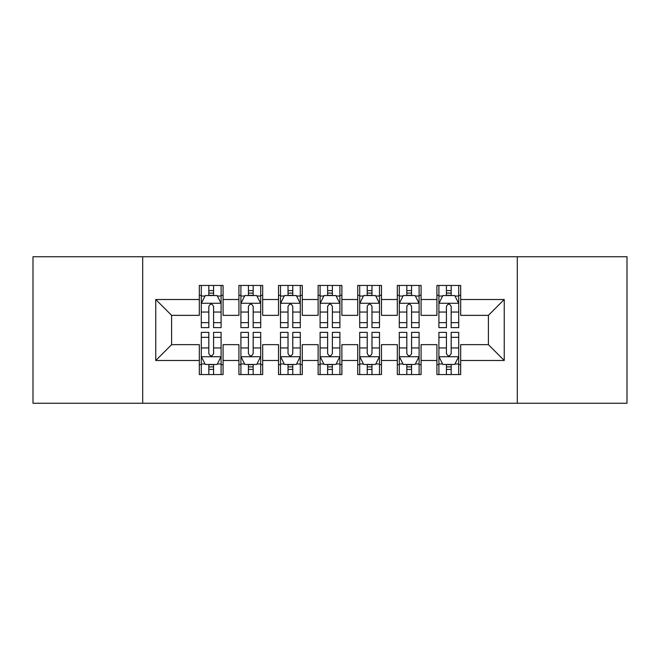 <?xml version="1.0" encoding="UTF-8"?>
<svg xmlns="http://www.w3.org/2000/svg" width="660" height="660" viewBox="0 0 660 660"><rect width="100%" height="100%" fill="white"/><g stroke="black" fill="none" stroke-linecap="round" stroke-linejoin="round"><path stroke-width="0.99" d="M517.308 403.26L627 403.26L627 256.74L517.308 256.74L517.308 403.26L142.692 403.26L142.692 256.74L33 256.74L33 403.26L142.692 403.26M517.308 256.74L142.692 256.74M155.76 360.492L155.76 299.508L199.32 299.508L199.32 315.348L171.6 315.348L171.6 344.652L155.76 360.492L199.32 360.492L199.32 374.55L223.08 374.55L223.08 360.492L238.92 360.492L238.92 374.55L262.68 374.55L262.68 360.492L278.52 360.492L278.52 374.55L302.28 374.55L302.28 360.492L318.12 360.492L318.12 374.55L341.88 374.55L341.88 360.492L357.72 360.492L357.72 374.55L381.48 374.55L381.48 360.492L397.32 360.492L397.32 374.55L421.08 374.55L421.08 360.492L436.92 360.492L436.92 374.55L460.68 374.55L460.68 344.652L488.4 344.652L488.4 315.348L460.68 315.348L460.68 299.508L504.24 299.508L504.24 360.492L460.68 360.492M460.68 299.508L460.68 285.45L436.92 285.45L436.92 299.508L421.08 299.508L421.08 285.45L397.32 285.45L397.32 299.508L381.48 299.508L381.48 285.45L357.72 285.45L357.72 299.508L341.88 299.508L341.88 285.45L318.12 285.45L318.12 299.508L302.28 299.508L302.28 285.45L278.52 285.45L278.52 299.508L262.68 299.508L262.68 285.45L238.92 285.45L238.92 299.508L223.08 299.508L223.08 285.45L199.32 285.45L199.32 299.508M421.08 360.492L421.08 344.652L436.92 344.652L436.92 360.492M504.24 299.508L488.4 315.348M381.48 360.492L381.48 344.652L397.32 344.652L397.32 360.492M436.92 299.508L436.92 315.348L421.08 315.348L421.08 299.508M341.88 360.492L341.88 344.652L357.72 344.652L357.72 360.492M397.32 299.508L397.32 315.348L381.48 315.348L381.48 299.508M302.28 360.492L302.28 344.652L318.12 344.652L318.12 360.492M357.72 299.508L357.72 315.348L341.88 315.348L341.88 299.508M262.68 360.492L262.68 344.652L278.52 344.652L278.52 360.492M318.12 299.508L318.12 315.348L302.28 315.348L302.28 299.508M223.08 360.492L223.08 344.652L238.92 344.652L238.92 360.492M278.52 299.508L278.52 315.348L262.68 315.348L262.68 299.508M171.6 344.652L199.32 344.652L199.32 360.492M238.92 299.508L238.92 315.348L223.08 315.348L223.08 299.508M436.92 295.35L438.9 295.35M458.7 295.35L460.68 295.35M397.32 295.35L399.3 295.35M419.1 295.35L421.08 295.35M357.72 295.35L359.7 295.35M379.5 295.35L381.48 295.35M318.12 295.35L320.1 295.35M339.9 295.35L341.88 295.35M278.52 295.35L280.5 295.35M300.3 295.35L302.28 295.35M238.92 295.35L240.9 295.35M260.7 295.35L262.68 295.35M199.32 295.35L201.3 295.35M221.1 295.35L223.08 295.35M199.32 364.65L201.3 364.65M221.1 364.65L223.08 364.65M238.92 364.65L240.9 364.65M260.7 364.65L262.68 364.65M278.52 364.65L280.5 364.65M300.3 364.65L302.28 364.65M318.12 364.65L320.1 364.65M339.9 364.65L341.88 364.65M357.72 364.65L359.7 364.65M379.5 364.65L381.48 364.65M397.32 364.65L399.3 364.65M419.1 364.65L421.08 364.65M436.92 364.65L438.9 364.65M458.7 364.65L460.68 364.65M155.76 299.508L171.6 315.348M488.4 344.652L504.24 360.492M213.576 290.598L208.824 290.598M221.1 322.658L213.576 322.658L213.576 327.624L221.1 327.624L221.1 303.468L217.14 295.548L205.26 295.548L201.3 303.468L201.3 327.624L208.824 327.624L208.824 322.658L201.3 322.658M201.3 303.468L201.3 285.45M221.1 303.468L221.1 285.45M208.824 295.548L208.824 285.45M213.576 285.45L213.576 295.548M213.576 322.658L213.576 306.438C211.992 303.385 210.408 303.385 208.824 306.438L208.824 322.658M213.576 295.35L208.824 295.35M208.824 369.402L213.576 369.402M201.3 337.342L208.824 337.342L208.824 332.376L201.3 332.376L201.3 356.532L205.26 364.452L217.14 364.452L221.1 356.532L221.1 332.376L213.576 332.376L213.576 337.342L221.1 337.342M221.1 356.532L221.1 374.55M201.3 356.532L201.3 374.55M213.576 364.452L213.576 374.55M208.824 374.55L208.824 364.452M208.824 337.342L208.824 353.562C210.408 356.614 211.992 356.614 213.576 353.562L213.576 337.342M208.824 364.65L213.576 364.65M253.176 290.598L248.424 290.598M260.7 322.658L253.176 322.658L253.176 327.624L260.7 327.624L260.7 303.468L256.74 295.548L244.86 295.548L240.9 303.468L240.9 327.624L248.424 327.624L248.424 322.658L240.9 322.658M240.9 303.468L240.9 285.45M260.7 303.468L260.7 285.45M248.424 295.548L248.424 285.45M253.176 285.45L253.176 295.548M253.176 322.658L253.176 306.438C251.592 303.385 250.008 303.385 248.424 306.438L248.424 322.658M253.176 295.35L248.424 295.35M292.776 290.598L288.024 290.598M300.3 322.658L292.776 322.658L292.776 327.624L300.3 327.624L300.3 303.468L296.34 295.548L284.46 295.548L280.5 303.468L280.5 327.624L288.024 327.624L288.024 322.658L280.5 322.658M280.5 303.468L280.5 285.45M300.3 303.468L300.3 285.45M288.024 295.548L288.024 285.45M292.776 285.45L292.776 295.548M292.776 322.658L292.776 306.438C291.192 303.385 289.608 303.385 288.024 306.438L288.024 322.658M292.776 295.35L288.024 295.35M248.424 369.402L253.176 369.402M240.9 337.342L248.424 337.342L248.424 332.376L240.9 332.376L240.9 356.532L244.86 364.452L256.74 364.452L260.7 356.532L260.7 332.376L253.176 332.376L253.176 337.342L260.7 337.342M260.7 356.532L260.7 374.55M240.9 356.532L240.9 374.55M253.176 364.452L253.176 374.55M248.424 374.55L248.424 364.452M248.424 337.342L248.424 353.562C250.008 356.614 251.592 356.614 253.176 353.562L253.176 337.342M248.424 364.65L253.176 364.65M288.024 369.402L292.776 369.402M280.5 337.342L288.024 337.342L288.024 332.376L280.5 332.376L280.5 356.532L284.46 364.452L296.34 364.452L300.3 356.532L300.3 332.376L292.776 332.376L292.776 337.342L300.3 337.342M300.3 356.532L300.3 374.55M280.5 356.532L280.5 374.55M292.776 364.452L292.776 374.55M288.024 374.55L288.024 364.452M288.024 337.342L288.024 353.562C289.608 356.614 291.192 356.614 292.776 353.562L292.776 337.342M288.024 364.65L292.776 364.65M332.376 290.598L327.624 290.598M339.9 322.658L332.376 322.658L332.376 327.624L339.9 327.624L339.9 303.468L335.94 295.548L324.06 295.548L320.1 303.468L320.1 327.624L327.624 327.624L327.624 322.658L320.1 322.658M320.1 303.468L320.1 285.45M339.9 303.468L339.9 285.45M327.624 295.548L327.624 285.45M332.376 285.45L332.376 295.548M332.376 322.658L332.376 306.438C330.792 303.385 329.208 303.385 327.624 306.438L327.624 322.658M332.376 295.35L327.624 295.35M371.976 290.598L367.224 290.598M379.5 322.658L371.976 322.658L371.976 327.624L379.5 327.624L379.5 303.468L375.54 295.548L363.66 295.548L359.7 303.468L359.7 327.624L367.224 327.624L367.224 322.658L359.7 322.658M359.7 303.468L359.7 285.45M379.5 303.468L379.5 285.45M367.224 295.548L367.224 285.45M371.976 285.45L371.976 295.548M371.976 322.658L371.976 306.438C370.392 303.385 368.808 303.385 367.224 306.438L367.224 322.658M371.976 295.35L367.224 295.35M327.624 369.402L332.376 369.402M320.1 337.342L327.624 337.342L327.624 332.376L320.1 332.376L320.1 356.532L324.06 364.452L335.94 364.452L339.9 356.532L339.9 332.376L332.376 332.376L332.376 337.342L339.9 337.342M339.9 356.532L339.9 374.55M320.1 356.532L320.1 374.55M332.376 364.452L332.376 374.55M327.624 374.55L327.624 364.452M327.624 337.342L327.624 353.562C329.208 356.614 330.792 356.614 332.376 353.562L332.376 337.342M327.624 364.65L332.376 364.65M367.224 369.402L371.976 369.402M359.7 337.342L367.224 337.342L367.224 332.376L359.7 332.376L359.7 356.532L363.66 364.452L375.54 364.452L379.5 356.532L379.5 332.376L371.976 332.376L371.976 337.342L379.5 337.342M379.5 356.532L379.5 374.55M359.7 356.532L359.7 374.55M371.976 364.452L371.976 374.55M367.224 374.55L367.224 364.452M367.224 337.342L367.224 353.562C368.808 356.614 370.392 356.614 371.976 353.562L371.976 337.342M367.224 364.65L371.976 364.65M411.576 290.598L406.824 290.598M419.1 322.658L411.576 322.658L411.576 327.624L419.1 327.624L419.1 303.468L415.14 295.548L403.26 295.548L399.3 303.468L399.3 327.624L406.824 327.624L406.824 322.658L399.3 322.658M399.3 303.468L399.3 285.45M419.1 303.468L419.1 285.45M406.824 295.548L406.824 285.45M411.576 285.45L411.576 295.548M411.576 322.658L411.576 306.438C409.992 303.385 408.408 303.385 406.824 306.438L406.824 322.658M411.576 295.35L406.824 295.35M406.824 369.402L411.576 369.402M399.3 337.342L406.824 337.342L406.824 332.376L399.3 332.376L399.3 356.532L403.26 364.452L415.14 364.452L419.1 356.532L419.1 332.376L411.576 332.376L411.576 337.342L419.1 337.342M419.1 356.532L419.1 374.55M399.3 356.532L399.3 374.55M411.576 364.452L411.576 374.55M406.824 374.55L406.824 364.452M406.824 337.342L406.824 353.562C408.408 356.614 409.992 356.614 411.576 353.562L411.576 337.342M406.824 364.65L411.576 364.65M451.176 290.598L446.424 290.598M458.7 322.658L451.176 322.658L451.176 327.624L458.7 327.624L458.7 303.468L454.74 295.548L442.86 295.548L438.9 303.468L438.9 327.624L446.424 327.624L446.424 322.658L438.9 322.658M438.9 303.468L438.9 285.45M458.7 303.468L458.7 285.45M446.424 295.548L446.424 285.45M451.176 285.45L451.176 295.548M451.176 322.658L451.176 306.438C449.592 303.385 448.008 303.385 446.424 306.438L446.424 322.658M451.176 295.35L446.424 295.35M446.424 369.402L451.176 369.402M438.9 337.342L446.424 337.342L446.424 332.376L438.9 332.376L438.9 356.532L442.86 364.452L454.74 364.452L458.7 356.532L458.7 332.376L451.176 332.376L451.176 337.342L458.7 337.342M458.7 356.532L458.7 374.55M438.9 356.532L438.9 374.55M451.176 364.452L451.176 374.55M446.424 374.55L446.424 364.452M446.424 337.342L446.424 353.562C448.008 356.614 449.592 356.614 451.176 353.562L451.176 337.342M446.424 364.65L451.176 364.65M221.001 303.27L201.399 303.27M201.3 296.026L205.021 296.026M217.379 296.026L221.1 296.026M208.824 312.048L201.3 312.048M221.1 312.048L213.576 312.048M213.576 293.114L208.824 293.114M201.399 356.73L221.001 356.73M221.1 363.974L217.379 363.974M205.021 363.974L201.3 363.974M213.576 347.952L221.1 347.952M201.3 347.952L208.824 347.952M208.824 366.886L213.576 366.886M260.601 303.27L240.999 303.27M240.9 296.026L244.621 296.026M256.979 296.026L260.7 296.026M248.424 312.048L240.9 312.048M260.7 312.048L253.176 312.048M253.176 293.114L248.424 293.114M300.201 303.27L280.599 303.27M280.5 296.026L284.221 296.026M296.579 296.026L300.3 296.026M288.024 312.048L280.5 312.048M300.3 312.048L292.776 312.048M292.776 293.114L288.024 293.114M240.999 356.73L260.601 356.73M260.7 363.974L256.979 363.974M244.621 363.974L240.9 363.974M253.176 347.952L260.7 347.952M240.9 347.952L248.424 347.952M248.424 366.886L253.176 366.886M280.599 356.73L300.201 356.73M300.3 363.974L296.579 363.974M284.221 363.974L280.5 363.974M292.776 347.952L300.3 347.952M280.5 347.952L288.024 347.952M288.024 366.886L292.776 366.886M339.801 303.27L320.199 303.27M320.1 296.026L323.821 296.026M336.179 296.026L339.9 296.026M327.624 312.048L320.1 312.048M339.9 312.048L332.376 312.048M332.376 293.114L327.624 293.114M379.401 303.27L359.799 303.27M359.7 296.026L363.421 296.026M375.779 296.026L379.5 296.026M367.224 312.048L359.7 312.048M379.5 312.048L371.976 312.048M371.976 293.114L367.224 293.114M320.199 356.73L339.801 356.73M339.9 363.974L336.179 363.974M323.821 363.974L320.1 363.974M332.376 347.952L339.9 347.952M320.1 347.952L327.624 347.952M327.624 366.886L332.376 366.886M359.799 356.73L379.401 356.73M379.5 363.974L375.779 363.974M363.421 363.974L359.7 363.974M371.976 347.952L379.5 347.952M359.7 347.952L367.224 347.952M367.224 366.886L371.976 366.886M419.001 303.27L399.399 303.27M399.3 296.026L403.021 296.026M415.379 296.026L419.1 296.026M406.824 312.048L399.3 312.048M419.1 312.048L411.576 312.048M411.576 293.114L406.824 293.114M399.399 356.73L419.001 356.73M419.1 363.974L415.379 363.974M403.021 363.974L399.3 363.974M411.576 347.952L419.1 347.952M399.3 347.952L406.824 347.952M406.824 366.886L411.576 366.886M458.601 303.27L438.999 303.27M438.9 296.026L442.621 296.026M454.979 296.026L458.7 296.026M446.424 312.048L438.9 312.048M458.7 312.048L451.176 312.048M451.176 293.114L446.424 293.114M438.999 356.73L458.601 356.73M458.7 363.974L454.979 363.974M442.621 363.974L438.9 363.974M451.176 347.952L458.7 347.952M438.9 347.952L446.424 347.952M446.424 366.886L451.176 366.886"/></g></svg>

